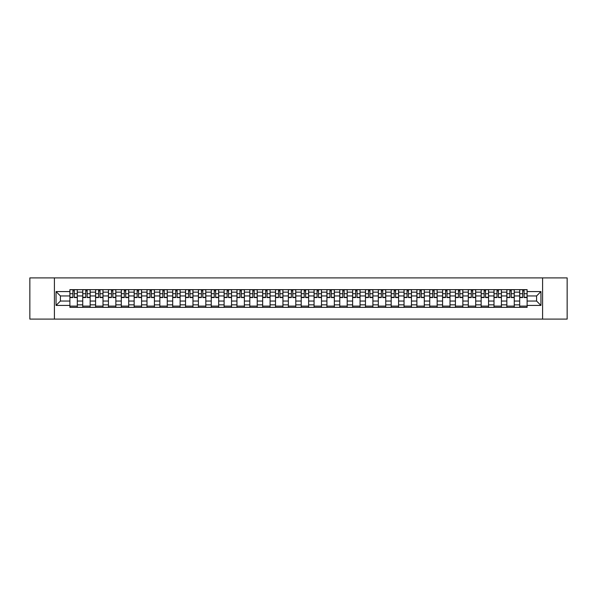 <?xml version="1.0" encoding="UTF-8"?>
<svg xmlns="http://www.w3.org/2000/svg" width="597" height="597" viewBox="0 0 597 597"><rect width="100%" height="100%" fill="white"/><g stroke="black" fill="none" stroke-linecap="round" stroke-linejoin="round"><path stroke-width="0.9" d="M542.598 319.096L567.15 319.096L567.15 277.903L29.85 277.903L29.85 319.096L542.598 319.096L542.598 277.903M82.737 307.358L82.737 292.157L77.304 292.157L77.304 307.358M77.304 292.157L77.304 289.642M82.737 292.157L82.737 289.642M90.154 289.642L90.154 307.358M95.595 307.358L95.595 289.642M103.005 289.642L103.005 307.358M108.445 307.358L108.445 289.642M115.855 289.642L115.855 307.358M121.295 307.358L121.295 289.642M128.706 289.642L128.706 307.358M134.146 307.358L134.146 289.642M141.564 289.642L141.564 307.358M146.996 307.358L146.996 289.642M154.414 289.642L154.414 307.358M159.847 307.358L159.847 289.642M167.264 289.642L167.264 307.358M172.705 307.358L172.705 289.642M180.115 289.642L180.115 307.358M185.555 307.358L185.555 289.642M192.965 289.642L192.965 307.358M198.405 307.358L198.405 289.642M205.816 289.642L205.816 307.358M211.256 307.358L211.256 289.642M218.674 289.642L218.674 307.358M224.106 307.358L224.106 289.642M231.524 289.642L231.524 307.358M236.957 307.358L236.957 289.642M244.374 289.642L244.374 307.358M249.815 307.358L249.815 289.642M257.225 289.642L257.225 307.358M262.665 307.358L262.665 289.642M270.075 289.642L270.075 307.358M275.515 307.358L275.515 289.642M282.933 289.642L282.933 307.358M288.366 307.358L288.366 289.642M295.784 289.642L295.784 307.358M301.216 307.358L301.216 289.642M308.634 289.642L308.634 307.358M314.067 307.358L314.067 289.642M321.484 289.642L321.484 307.358M326.925 307.358L326.925 289.642M334.335 289.642L334.335 307.358M339.775 307.358L339.775 289.642M347.185 289.642L347.185 307.358M352.626 307.358L352.626 289.642M360.043 289.642L360.043 307.358M365.476 307.358L365.476 289.642M372.894 289.642L372.894 307.358M378.326 307.358L378.326 289.642M385.744 289.642L385.744 307.358M391.184 307.358L391.184 289.642M398.595 289.642L398.595 307.358M404.035 307.358L404.035 289.642M411.445 289.642L411.445 307.358M416.885 307.358L416.885 289.642M424.295 289.642L424.295 307.358M429.736 307.358L429.736 289.642M437.153 289.642L437.153 307.358M442.586 307.358L442.586 289.642M450.004 289.642L450.004 307.358M455.436 307.358L455.436 289.642M462.854 289.642L462.854 307.358M468.294 307.358L468.294 289.642M475.705 289.642L475.705 307.358M481.145 307.358L481.145 289.642M488.555 289.642L488.555 307.358M493.995 307.358L493.995 289.642M501.405 289.642L501.405 307.358M506.846 307.358L506.846 289.642M514.263 289.642L514.263 307.358M519.696 307.358L519.696 289.642M519.696 301.052L514.263 301.052M506.846 301.052L501.405 301.052M493.995 301.052L488.555 301.052M481.145 301.052L475.705 301.052M468.294 301.052L462.854 301.052M455.436 301.052L450.004 301.052M442.586 301.052L437.153 301.052M429.736 301.052L424.295 301.052M416.885 301.052L411.445 301.052M404.035 301.052L398.595 301.052M391.184 301.052L385.744 301.052M378.326 301.052L372.894 301.052M365.476 301.052L360.043 301.052M352.626 301.052L347.185 301.052M339.775 301.052L334.335 301.052M326.925 301.052L321.484 301.052M314.067 301.052L308.634 301.052M301.216 301.052L295.784 301.052M288.366 301.052L282.933 301.052M275.515 301.052L270.075 301.052M262.665 301.052L257.225 301.052M249.815 301.052L244.374 301.052M236.957 301.052L231.524 301.052M224.106 301.052L218.674 301.052M211.256 301.052L205.816 301.052M198.405 301.052L192.965 301.052M185.555 301.052L180.115 301.052M172.705 301.052L167.264 301.052M159.847 301.052L154.414 301.052M146.996 301.052L141.564 301.052M134.146 301.052L128.706 301.052M121.295 301.052L115.855 301.052M108.445 301.052L103.005 301.052M95.595 301.052L90.154 301.052M82.737 301.052L77.304 301.052M519.696 295.948L514.263 295.948M506.846 295.948L501.405 295.948M493.995 295.948L488.555 295.948M481.145 295.948L475.705 295.948M468.294 295.948L462.854 295.948M455.436 295.948L450.004 295.948M442.586 295.948L437.153 295.948M429.736 295.948L424.295 295.948M416.885 295.948L411.445 295.948M404.035 295.948L398.595 295.948M391.184 295.948L385.744 295.948M378.326 295.948L372.894 295.948M365.476 295.948L360.043 295.948M352.626 295.948L347.185 295.948M339.775 295.948L334.335 295.948M326.925 295.948L321.484 295.948M314.067 295.948L308.634 295.948M301.216 295.948L295.784 295.948M288.366 295.948L282.933 295.948M275.515 295.948L270.075 295.948M262.665 295.948L257.225 295.948M249.815 295.948L244.374 295.948M236.957 295.948L231.524 295.948M224.106 295.948L218.674 295.948M211.256 295.948L205.816 295.948M198.405 295.948L192.965 295.948M185.555 295.948L180.115 295.948M172.705 295.948L167.264 295.948M159.847 295.948L154.414 295.948M146.996 295.948L141.564 295.948M134.146 295.948L128.706 295.948M121.295 295.948L115.855 295.948M108.445 295.948L103.005 295.948M95.595 295.948L90.154 295.948M82.737 295.948L77.304 295.948M60.416 301.052L69.886 301.052L69.886 295.948L60.416 295.948L60.416 301.052L56.051 305.418L56.051 291.582L69.886 291.582L69.886 295.948M527.114 295.948L527.114 301.052L536.584 301.052L536.584 295.948L527.114 295.948L527.114 289.642L69.886 289.642L69.886 291.582M527.114 291.582L540.949 291.582L540.949 305.418L527.114 305.418L527.114 301.052M69.886 301.052L69.886 307.358L527.114 307.358L527.114 305.418M69.886 305.418L56.051 305.418M54.402 319.096L54.402 277.903M77.304 306.119L69.886 306.119M72.894 290.881L74.297 290.881M90.154 306.119L82.737 306.119M85.744 290.881L87.147 290.881M103.005 306.119L95.595 306.119M98.602 290.881L99.998 290.881M115.855 306.119L108.445 306.119M111.452 290.881L112.848 290.881M128.706 306.119L121.295 306.119M124.303 290.881L125.706 290.881M141.564 306.119L134.146 306.119M137.153 290.881L138.556 290.881M154.414 306.119L146.996 306.119M150.004 290.881L151.407 290.881M167.264 306.119L159.847 306.119M162.854 290.881L164.257 290.881M180.115 306.119L172.705 306.119M175.712 290.881L177.108 290.881M192.965 306.119L185.555 306.119M188.562 290.881L189.958 290.881M205.816 306.119L198.405 306.119M201.413 290.881L202.816 290.881M218.674 306.119L211.256 306.119M214.263 290.881L215.666 290.881M231.524 306.119L224.106 306.119M227.114 290.881L228.517 290.881M244.374 306.119L236.957 306.119M239.964 290.881L241.367 290.881M257.225 306.119L249.815 306.119M252.822 290.881L254.218 290.881M270.075 306.119L262.665 306.119M265.672 290.881L267.068 290.881M282.933 306.119L275.515 306.119M278.523 290.881L279.926 290.881M295.784 306.119L288.366 306.119M291.373 290.881L292.776 290.881M308.634 306.119L301.216 306.119M304.224 290.881L305.627 290.881M321.484 306.119L314.067 306.119M317.074 290.881L318.477 290.881M334.335 306.119L326.925 306.119M329.932 290.881L331.328 290.881M347.185 306.119L339.775 306.119M342.782 290.881L344.178 290.881M360.043 306.119L352.626 306.119M355.633 290.881L357.036 290.881M372.894 306.119L365.476 306.119M368.483 290.881L369.886 290.881M385.744 306.119L378.326 306.119M381.334 290.881L382.737 290.881M398.595 306.119L391.184 306.119M394.184 290.881L395.587 290.881M411.445 306.119L404.035 306.119M407.042 290.881L408.438 290.881M424.295 306.119L416.885 306.119M419.892 290.881L421.288 290.881M437.153 306.119L429.736 306.119M432.743 290.881L434.146 290.881M450.004 306.119L442.586 306.119M445.593 290.881L446.996 290.881M462.854 306.119L455.436 306.119M458.444 290.881L459.847 290.881M475.705 306.119L468.294 306.119M471.294 290.881L472.697 290.881M488.555 306.119L481.145 306.119M484.152 290.881L485.548 290.881M501.405 306.119L493.995 306.119M497.002 290.881L498.398 290.881M514.263 306.119L506.846 306.119M509.853 290.881L511.256 290.881M527.114 306.119L519.696 306.119M522.703 290.881L524.106 290.881M56.051 291.582L60.416 295.948M536.584 301.052L540.949 305.418M536.584 295.948L540.949 291.582M74.297 297.552L74.297 289.724L77.259 289.724L77.259 297.552L74.297 297.552M72.894 290.799L74.297 290.799M71.662 289.724L69.931 289.724L69.931 297.552L72.894 297.552L72.894 289.724L75.528 289.724M87.147 297.552L87.147 289.724L90.11 289.724L90.11 297.552L87.147 297.552M85.744 290.799L87.147 290.799M84.513 289.724L82.782 289.724L82.782 297.552L85.744 297.552L85.744 289.724L88.386 289.724M99.998 297.552L99.998 289.724L102.968 289.724L102.968 297.552L99.998 297.552M98.602 290.799L99.998 290.799M97.363 289.724L95.632 289.724L95.632 297.552L98.602 297.552L98.602 289.724L101.236 289.724M112.848 297.552L112.848 289.724L115.818 289.724L115.818 297.552L112.848 297.552M111.452 290.799L112.848 290.799M110.214 289.724L108.482 289.724L108.482 297.552L111.452 297.552L111.452 289.724L114.087 289.724M125.706 297.552L125.706 289.724L128.668 289.724L128.668 297.552L125.706 297.552M124.303 290.799L125.706 290.799M123.064 289.724L121.333 289.724L121.333 297.552L124.303 297.552L124.303 289.724L126.937 289.724M138.556 297.552L138.556 289.724L141.519 289.724L141.519 297.552L138.556 297.552M137.153 290.799L138.556 290.799M135.915 289.724L134.191 289.724L134.191 297.552L137.153 297.552L137.153 289.724L139.788 289.724M151.407 297.552L151.407 289.724L154.369 289.724L154.369 297.552L151.407 297.552M150.004 290.799L151.407 290.799M148.772 289.724L147.041 289.724L147.041 297.552L150.004 297.552L150.004 289.724L152.638 289.724M164.257 297.552L164.257 289.724L167.22 289.724L167.22 297.552L164.257 297.552M162.854 290.799L164.257 290.799M161.623 289.724L159.892 289.724L159.892 297.552L162.854 297.552L162.854 289.724L165.496 289.724M177.108 297.552L177.108 289.724L180.078 289.724L180.078 297.552L177.108 297.552M175.712 290.799L177.108 290.799M174.473 289.724L172.742 289.724L172.742 297.552L175.712 297.552L175.712 289.724L178.346 289.724M189.958 297.552L189.958 289.724L192.928 289.724L192.928 297.552L189.958 297.552M188.562 290.799L189.958 290.799M187.324 289.724L185.592 289.724L185.592 297.552L188.562 297.552L188.562 289.724L191.197 289.724M202.816 297.552L202.816 289.724L205.778 289.724L205.778 297.552L202.816 297.552M201.413 290.799L202.816 290.799M200.174 289.724L198.443 289.724L198.443 297.552L201.413 297.552L201.413 289.724L204.047 289.724M215.666 297.552L215.666 289.724L218.629 289.724L218.629 297.552L215.666 297.552M214.263 290.799L215.666 290.799M213.025 289.724L211.301 289.724L211.301 297.552L214.263 297.552L214.263 289.724L216.898 289.724M228.517 297.552L228.517 289.724L231.479 289.724L231.479 297.552L228.517 297.552M227.114 290.799L228.517 290.799M225.882 289.724L224.151 289.724L224.151 297.552L227.114 297.552L227.114 289.724L229.748 289.724M241.367 297.552L241.367 289.724L244.33 289.724L244.33 297.552L241.367 297.552M239.964 290.799L241.367 290.799M238.733 289.724L237.002 289.724L237.002 297.552L239.964 297.552L239.964 289.724L242.606 289.724M254.218 297.552L254.218 289.724L257.188 289.724L257.188 297.552L254.218 297.552M252.822 290.799L254.218 290.799M251.583 289.724L249.852 289.724L249.852 297.552L252.822 297.552L252.822 289.724L255.456 289.724M267.068 297.552L267.068 289.724L270.038 289.724L270.038 297.552L267.068 297.552M265.672 290.799L267.068 290.799M264.434 289.724L262.702 289.724L262.702 297.552L265.672 297.552L265.672 289.724L268.307 289.724M279.926 297.552L279.926 289.724L282.888 289.724L282.888 297.552L279.926 297.552M278.523 290.799L279.926 290.799M277.284 289.724L275.553 289.724L275.553 297.552L278.523 297.552L278.523 289.724L281.157 289.724M292.776 297.552L292.776 289.724L295.739 289.724L295.739 297.552L292.776 297.552M291.373 290.799L292.776 290.799M290.135 289.724L288.411 289.724L288.411 297.552L291.373 297.552L291.373 289.724L294.008 289.724M305.627 297.552L305.627 289.724L308.589 289.724L308.589 297.552L305.627 297.552M304.224 290.799L305.627 290.799M302.992 289.724L301.261 289.724L301.261 297.552L304.224 297.552L304.224 289.724L306.865 289.724M318.477 297.552L318.477 289.724L321.447 289.724L321.447 297.552L318.477 297.552M317.074 290.799L318.477 290.799M315.843 289.724L314.112 289.724L314.112 297.552L317.074 297.552L317.074 289.724L319.716 289.724M331.328 297.552L331.328 289.724L334.298 289.724L334.298 297.552L331.328 297.552M329.932 290.799L331.328 290.799M328.693 289.724L326.962 289.724L326.962 297.552L329.932 297.552L329.932 289.724L332.566 289.724M344.178 297.552L344.178 289.724L347.148 289.724L347.148 297.552L344.178 297.552M342.782 290.799L344.178 290.799M341.544 289.724L339.812 289.724L339.812 297.552L342.782 297.552L342.782 289.724L345.417 289.724M357.036 297.552L357.036 289.724L359.998 289.724L359.998 297.552L357.036 297.552M355.633 290.799L357.036 290.799M354.394 289.724L352.67 289.724L352.67 297.552L355.633 297.552L355.633 289.724L358.267 289.724M369.886 297.552L369.886 289.724L372.849 289.724L372.849 297.552L369.886 297.552M368.483 290.799L369.886 290.799M367.252 289.724L365.521 289.724L365.521 297.552L368.483 297.552L368.483 289.724L371.118 289.724M382.737 297.552L382.737 289.724L385.699 289.724L385.699 297.552L382.737 297.552M381.334 290.799L382.737 290.799M380.102 289.724L378.371 289.724L378.371 297.552L381.334 297.552L381.334 289.724L383.975 289.724M395.587 297.552L395.587 289.724L398.557 289.724L398.557 297.552L395.587 297.552M394.184 290.799L395.587 290.799M392.953 289.724L391.222 289.724L391.222 297.552L394.184 297.552L394.184 289.724L396.826 289.724M408.438 297.552L408.438 289.724L411.408 289.724L411.408 297.552L408.438 297.552M407.042 290.799L408.438 290.799M405.803 289.724L404.072 289.724L404.072 297.552L407.042 297.552L407.042 289.724L409.676 289.724M421.288 297.552L421.288 289.724L424.258 289.724L424.258 297.552L421.288 297.552M419.892 290.799L421.288 290.799M418.654 289.724L416.922 289.724L416.922 297.552L419.892 297.552L419.892 289.724L422.527 289.724M434.146 297.552L434.146 289.724L437.108 289.724L437.108 297.552L434.146 297.552M432.743 290.799L434.146 290.799M431.504 289.724L429.78 289.724L429.78 297.552L432.743 297.552L432.743 289.724L435.377 289.724M446.996 297.552L446.996 289.724L449.959 289.724L449.959 297.552L446.996 297.552M445.593 290.799L446.996 290.799M444.362 289.724L442.631 289.724L442.631 297.552L445.593 297.552L445.593 289.724L448.228 289.724M459.847 297.552L459.847 289.724L462.809 289.724L462.809 297.552L459.847 297.552M458.444 290.799L459.847 290.799M457.212 289.724L455.481 289.724L455.481 297.552L458.444 297.552L458.444 289.724L461.085 289.724M472.697 297.552L472.697 289.724L475.667 289.724L475.667 297.552L472.697 297.552M471.294 290.799L472.697 290.799M470.063 289.724L468.332 289.724L468.332 297.552L471.294 297.552L471.294 289.724L473.936 289.724M485.548 297.552L485.548 289.724L488.518 289.724L488.518 297.552L485.548 297.552M484.152 290.799L485.548 290.799M482.913 289.724L481.182 289.724L481.182 297.552L484.152 297.552L484.152 289.724L486.786 289.724M498.398 297.552L498.398 289.724L501.368 289.724L501.368 297.552L498.398 297.552M497.002 290.799L498.398 290.799M495.764 289.724L494.032 289.724L494.032 297.552L497.002 297.552L497.002 289.724L499.637 289.724M511.256 297.552L511.256 289.724L514.218 289.724L514.218 297.552L511.256 297.552M509.853 290.799L511.256 290.799M508.614 289.724L506.89 289.724L506.89 297.552L509.853 297.552L509.853 289.724L512.487 289.724M524.106 297.552L524.106 289.724L527.069 289.724L527.069 297.552L524.106 297.552M522.703 290.799L524.106 290.799M521.472 289.724L519.741 289.724L519.741 297.552L522.703 297.552L522.703 289.724L525.338 289.724M506.846 292.157L501.405 292.157M493.995 292.157L488.555 292.157M481.145 292.157L475.705 292.157M468.294 292.157L462.854 292.157M455.436 292.157L450.004 292.157M442.586 292.157L437.153 292.157M429.736 292.157L424.295 292.157M416.885 292.157L411.445 292.157M404.035 292.157L398.595 292.157M391.184 292.157L385.744 292.157M378.326 292.157L372.894 292.157M365.476 292.157L360.043 292.157M352.626 292.157L347.185 292.157M339.775 292.157L334.335 292.157M326.925 292.157L321.484 292.157M314.067 292.157L308.634 292.157M301.216 292.157L295.784 292.157M288.366 292.157L282.933 292.157M275.515 292.157L270.075 292.157M262.665 292.157L257.225 292.157M249.815 292.157L244.374 292.157M236.957 292.157L231.524 292.157M224.106 292.157L218.674 292.157M211.256 292.157L205.816 292.157M198.405 292.157L192.965 292.157M185.555 292.157L180.115 292.157M172.705 292.157L167.264 292.157M159.847 292.157L154.414 292.157M146.996 292.157L141.564 292.157M134.146 292.157L128.706 292.157M121.295 292.157L115.855 292.157M108.445 292.157L103.005 292.157M95.595 292.157L90.154 292.157M519.696 292.157L514.263 292.157M506.846 304.843L501.405 304.843M493.995 304.843L488.555 304.843M481.145 304.843L475.705 304.843M468.294 304.843L462.854 304.843M455.436 304.843L450.004 304.843M442.586 304.843L437.153 304.843M429.736 304.843L424.295 304.843M416.885 304.843L411.445 304.843M404.035 304.843L398.595 304.843M391.184 304.843L385.744 304.843M378.326 304.843L372.894 304.843M365.476 304.843L360.043 304.843M352.626 304.843L347.185 304.843M339.775 304.843L334.335 304.843M326.925 304.843L321.484 304.843M314.067 304.843L308.634 304.843M301.216 304.843L295.784 304.843M288.366 304.843L282.933 304.843M275.515 304.843L270.075 304.843M262.665 304.843L257.225 304.843M249.815 304.843L244.374 304.843M236.957 304.843L231.524 304.843M224.106 304.843L218.674 304.843M211.256 304.843L205.816 304.843M198.405 304.843L192.965 304.843M185.555 304.843L180.115 304.843M172.705 304.843L167.264 304.843M159.847 304.843L154.414 304.843M146.996 304.843L141.564 304.843M134.146 304.843L128.706 304.843M121.295 304.843L115.855 304.843M108.445 304.843L103.005 304.843M95.595 304.843L90.154 304.843M82.737 304.843L77.304 304.843M519.696 304.843L514.263 304.843M74.297 297.269L77.259 297.269M74.297 293.724L77.259 293.724M69.931 297.269L72.894 297.269M69.931 293.724L72.894 293.724M87.147 297.269L90.11 297.269M87.147 293.724L90.11 293.724M82.782 297.269L85.744 297.269M82.782 293.724L85.744 293.724M99.998 297.269L102.968 297.269M99.998 293.724L102.968 293.724M95.632 297.269L98.602 297.269M95.632 293.724L98.602 293.724M112.848 297.269L115.818 297.269M112.848 293.724L115.818 293.724M108.482 297.269L111.452 297.269M108.482 293.724L111.452 293.724M125.706 297.269L128.668 297.269M125.706 293.724L128.668 293.724M121.333 297.269L124.303 297.269M121.333 293.724L124.303 293.724M138.556 297.269L141.519 297.269M138.556 293.724L141.519 293.724M134.191 297.269L137.153 297.269M134.191 293.724L137.153 293.724M151.407 297.269L154.369 297.269M151.407 293.724L154.369 293.724M147.041 297.269L150.004 297.269M147.041 293.724L150.004 293.724M164.257 297.269L167.22 297.269M164.257 293.724L167.22 293.724M159.892 297.269L162.854 297.269M159.892 293.724L162.854 293.724M177.108 297.269L180.078 297.269M177.108 293.724L180.078 293.724M172.742 297.269L175.712 297.269M172.742 293.724L175.712 293.724M189.958 297.269L192.928 297.269M189.958 293.724L192.928 293.724M185.592 297.269L188.562 297.269M185.592 293.724L188.562 293.724M202.816 297.269L205.778 297.269M202.816 293.724L205.778 293.724M198.443 297.269L201.413 297.269M198.443 293.724L201.413 293.724M215.666 297.269L218.629 297.269M215.666 293.724L218.629 293.724M211.301 297.269L214.263 297.269M211.301 293.724L214.263 293.724M228.517 297.269L231.479 297.269M228.517 293.724L231.479 293.724M224.151 297.269L227.114 297.269M224.151 293.724L227.114 293.724M241.367 297.269L244.33 297.269M241.367 293.724L244.33 293.724M237.002 297.269L239.964 297.269M237.002 293.724L239.964 293.724M254.218 297.269L257.188 297.269M254.218 293.724L257.188 293.724M249.852 297.269L252.822 297.269M249.852 293.724L252.822 293.724M267.068 297.269L270.038 297.269M267.068 293.724L270.038 293.724M262.702 297.269L265.672 297.269M262.702 293.724L265.672 293.724M279.926 297.269L282.888 297.269M279.926 293.724L282.888 293.724M275.553 297.269L278.523 297.269M275.553 293.724L278.523 293.724M292.776 297.269L295.739 297.269M292.776 293.724L295.739 293.724M288.411 297.269L291.373 297.269M288.411 293.724L291.373 293.724M305.627 297.269L308.589 297.269M305.627 293.724L308.589 293.724M301.261 297.269L304.224 297.269M301.261 293.724L304.224 293.724M318.477 297.269L321.447 297.269M318.477 293.724L321.447 293.724M314.112 297.269L317.074 297.269M314.112 293.724L317.074 293.724M331.328 297.269L334.298 297.269M331.328 293.724L334.298 293.724M326.962 297.269L329.932 297.269M326.962 293.724L329.932 293.724M344.178 297.269L347.148 297.269M344.178 293.724L347.148 293.724M339.812 297.269L342.782 297.269M339.812 293.724L342.782 293.724M357.036 297.269L359.998 297.269M357.036 293.724L359.998 293.724M352.67 297.269L355.633 297.269M352.67 293.724L355.633 293.724M369.886 297.269L372.849 297.269M369.886 293.724L372.849 293.724M365.521 297.269L368.483 297.269M365.521 293.724L368.483 293.724M382.737 297.269L385.699 297.269M382.737 293.724L385.699 293.724M378.371 297.269L381.334 297.269M378.371 293.724L381.334 293.724M395.587 297.269L398.557 297.269M395.587 293.724L398.557 293.724M391.222 297.269L394.184 297.269M391.222 293.724L394.184 293.724M408.438 297.269L411.408 297.269M408.438 293.724L411.408 293.724M404.072 297.269L407.042 297.269M404.072 293.724L407.042 293.724M421.288 297.269L424.258 297.269M421.288 293.724L424.258 293.724M416.922 297.269L419.892 297.269M416.922 293.724L419.892 293.724M434.146 297.269L437.108 297.269M434.146 293.724L437.108 293.724M429.78 297.269L432.743 297.269M429.78 293.724L432.743 293.724M446.996 297.269L449.959 297.269M446.996 293.724L449.959 293.724M442.631 297.269L445.593 297.269M442.631 293.724L445.593 293.724M459.847 297.269L462.809 297.269M459.847 293.724L462.809 293.724M455.481 297.269L458.444 297.269M455.481 293.724L458.444 293.724M472.697 297.269L475.667 297.269M472.697 293.724L475.667 293.724M468.332 297.269L471.294 297.269M468.332 293.724L471.294 293.724M485.548 297.269L488.518 297.269M485.548 293.724L488.518 293.724M481.182 297.269L484.152 297.269M481.182 293.724L484.152 293.724M498.398 297.269L501.368 297.269M498.398 293.724L501.368 293.724M494.032 297.269L497.002 297.269M494.032 293.724L497.002 293.724M511.256 297.269L514.218 297.269M511.256 293.724L514.218 293.724M506.89 297.269L509.853 297.269M506.89 293.724L509.853 293.724M524.106 297.269L527.069 297.269M524.106 293.724L527.069 293.724M519.741 297.269L522.703 297.269M519.741 293.724L522.703 293.724"/></g></svg>
